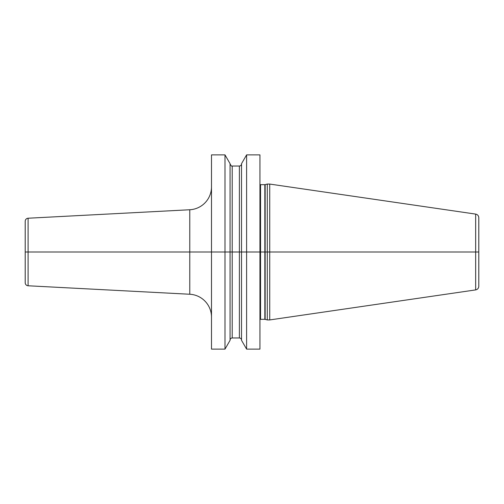 <?xml version="1.0" encoding="UTF-8"?>
<svg xmlns="http://www.w3.org/2000/svg" width="504" height="504" viewBox="0 0 504 504"><rect width="100%" height="100%" fill="white"/><g stroke="black" fill="none" stroke-linecap="round" stroke-linejoin="round"><path stroke-width="0.76" d="M246.607 349.121L246.607 252L241.529 252L241.529 340.326L246.607 349.121L259.944 349.121L259.944 252L267.284 252L267.284 319.933L269.728 319.933L269.728 252L475.663 252L475.663 289.901C477.603 289.466 478.649 288.257 478.8 286.272L478.8 252L475.663 252L475.663 214.099C477.603 214.534 478.649 215.743 478.8 217.728L478.8 252L267.284 252L267.284 184.067L269.728 184.067L269.728 252L259.944 252L259.944 154.879L246.607 154.879L246.607 252L241.529 252L241.529 163.674L246.607 154.879M224.992 154.879L230.07 163.674L230.07 252L241.529 252L224.992 252L224.992 154.879L211.497 154.879L211.497 252L25.2 252L211.497 252L211.497 349.121L224.992 349.121L224.992 252L211.497 252L230.07 252L230.07 340.326L224.992 349.121M28.098 218.226L28.098 285.774A3.055 3.055 0 0 1 25.2 282.725L25.2 221.275A3.055 3.055 0 0 1 28.098 218.226L189.775 209.752A22.926 22.926 0 0 0 211.497 186.858M28.098 285.774L189.775 294.248A22.926 22.926 0 0 1 211.497 317.142M259.944 252L246.607 252L259.944 252M259.944 184.514L260.555 184.678L260.555 319.322L259.944 319.486M260.555 319.322L264.839 319.322L264.839 184.678L267.284 184.067M265.154 184.634L265.154 319.366L264.839 319.322M189.775 209.752L189.775 294.248M230.07 163.894C231.21 165.955 231.922 166.667 232.205 166.03L232.205 337.97C230.908 338.096 230.196 338.808 230.07 340.106M232.205 337.97L239.394 337.97L239.394 166.03C240.692 165.904 241.403 165.192 241.529 163.894M260.555 184.678L264.839 184.678M265.154 319.366L267.284 319.933M475.663 214.099L269.728 184.067M475.663 289.901L269.728 319.933M232.205 166.03L239.394 166.03M239.394 337.97C240.692 338.096 241.403 338.808 241.529 340.106"/></g></svg>

